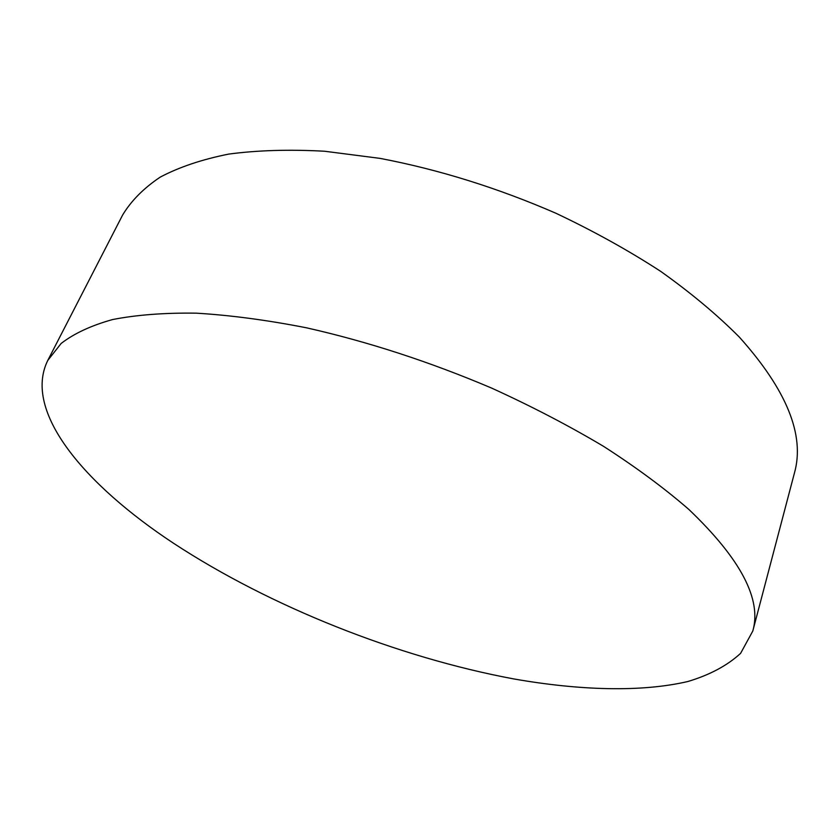 <?xml version="1.0" encoding="UTF-8"?>
<svg xmlns="http://www.w3.org/2000/svg" width="839" height="839" viewBox="0 0 839 839"><rect width="100%" height="100%" fill="white"/><g stroke="black" fill="none" stroke-linecap="round" stroke-linejoin="round"><path stroke-width="1.26" d="M752.793 631.043L794.449 472.965C805.083 435.252 786.709 389.946 739.306 337.058C717.083 314.73 690.843 292.811 660.597 271.301C628.348 250.358 593.456 231.008 555.921 213.253C497.527 187.873 438.923 169.593 380.13 158.393L324.599 151.24C289.528 149.3 257.552 150.254 228.69 154.093C201.947 159.452 179.127 167.129 160.228 177.113C143.679 188.209 131.136 200.857 122.599 215.067L47.781 360.413L61.142 343.476C73.937 333.544 91.063 325.574 112.531 319.565C136.463 314.866 164.381 312.727 196.284 313.167C230.222 315.191 266.907 320.058 306.34 327.776C367.765 341.609 429.526 361.714 491.612 388.079C531.59 406.296 568.905 425.719 603.556 446.348C636.14 467.323 664.551 488.329 688.788 509.388C740.627 558.858 761.959 599.413 752.793 631.043L740.606 653.34C727.35 665.537 709.794 674.923 687.917 681.499C641.29 692.374 579.875 690.497 513.835 678.94C397.55 657.262 270.357 606.765 173.547 543.263C84.582 484.627 22.527 411.498 47.781 360.413"/></g></svg>
